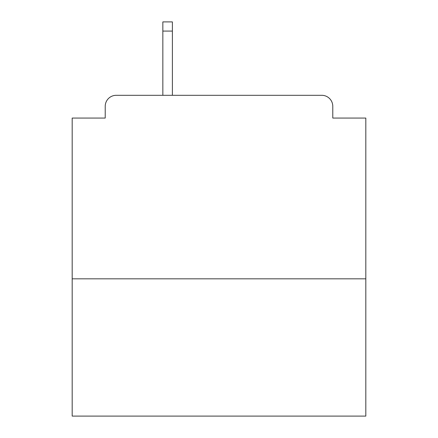 <?xml version="1.0" encoding="UTF-8"?>
<svg xmlns="http://www.w3.org/2000/svg" width="438" height="438" viewBox="0 0 438 438"><rect width="100%" height="100%" fill="white"/><g stroke="black" fill="none" stroke-linecap="round" stroke-linejoin="round"><path stroke-width="0.66" d="M365.818 278.825L365.818 118.063L332.781 118.063L332.781 106.319A11.01 11.01 0 0 0 321.771 95.309L116.229 95.309A11.01 11.01 0 0 0 105.219 106.319L105.219 118.063L72.182 118.063L72.182 416.1L365.818 416.1L365.818 278.825L72.182 278.825M105.219 106.319L105.219 118.063M321.771 95.309L276.258 95.309M161.742 95.309L116.229 95.309M332.781 118.063L332.781 106.319M172.386 31.076L162.843 31.076L162.843 21.9L172.386 21.9L172.386 95.309M162.843 31.076L162.843 95.309"/></g></svg>

